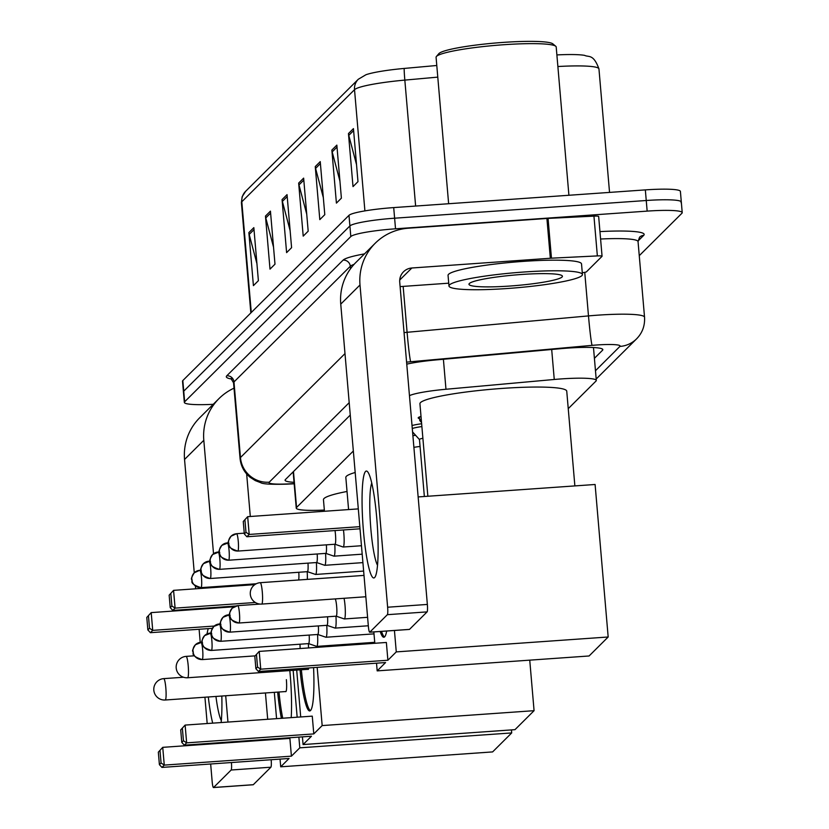 <?xml version="1.0" encoding="UTF-8"?>
<svg xmlns="http://www.w3.org/2000/svg" width="829" height="829" viewBox="0 0 829 829"><rect width="100%" height="100%" fill="white"/><g stroke="black" fill="none" stroke-linecap="round" stroke-linejoin="round"><path stroke-width="1.24" d="M412.655 432.862A21.43 2.425 -4.9 0 1 413.339 432.769M412.023 425.536A21.43 2.425 -4.9 0 1 421.65 423.743M419.598 418.645A21.43 2.425 -4.9 0 1 418.189 417.92A21.43 2.425 -4.9 0 1 421.018 416.448M353.341 451.017L296.554 507.483A40.186 4.549 175.1 0 0 296.254 508.125A40.186 4.549 175.1 0 0 324.346 510.063M568.248 408.656L595.989 381.071A40.186 4.549 175.1 0 0 596.3 380.428A40.186 4.549 175.1 0 0 554.259 379.475L445.971 389.257A40.186 4.549 175.1 0 0 409.464 395.651M213.229 404.314A40.186 4.549 -4.9 0 1 184.339 402.417A40.186 4.549 -4.9 0 1 184.649 401.785L350.812 236.555A40.186 4.549 -4.9 0 1 395.526 228.804L647.159 211.115A40.186 4.549 -4.9 0 1 682.215 212.628A40.186 4.549 -4.9 0 1 681.904 213.271L639.263 255.674M184.339 402.417L183.427 391.806A40.186 4.549 -4.9 0 1 183.737 391.174L349.9 225.944A40.186 4.549 -4.9 0 1 394.614 218.203L646.247 200.504A40.186 4.549 -4.9 0 1 681.314 202.017A40.186 4.549 -4.9 0 1 681.003 202.659M594.403 358.325L602.517 350.263A40.186 4.549 175.1 0 0 602.828 349.62A40.186 4.549 175.1 0 0 560.787 348.667L436.251 359.91A40.186 4.549 175.1 0 0 406.759 364.149M350.263 415.08L285.383 479.597A40.186 4.549 175.1 0 0 285.072 480.229A40.186 4.549 175.1 0 0 294.036 482.312M681.314 202.017L680.402 191.416A40.186 4.549 -4.9 0 0 645.335 189.893L393.702 207.592A40.186 4.549 -4.9 0 0 348.988 215.333L182.826 380.563A40.186 4.549 -4.9 0 0 182.525 381.205L183.427 391.806A40.186 4.549 -4.9 0 1 183.737 391.174L349.9 225.944A40.186 4.549 -4.9 0 1 394.614 218.203L646.247 200.504A40.186 4.549 -4.9 0 1 681.314 202.017L682.215 212.628M358.315 79.252A13.399 13.191 45.2 0 0 354.522 89.687L241.809 201.768A13.399 13.191 -134.8 0 1 245.602 191.333L358.315 79.252L365.941 74.745A43.937 4.974 -4.9 0 1 404.22 68.434L436.79 65.491M556.881 54.921A43.937 4.974 -4.9 0 1 584.611 55.367C588.663 57.439 593.409 53.626 598.952 68.911A53.584 6.062 175.1 0 0 557.876 66.527M336.843 145.116L341.393 198.162L336.408 203.115L331.859 150.07L336.843 145.116M353.444 128.609L357.983 181.655L353.009 186.608L348.46 133.562L353.444 128.609M287.041 194.639L291.59 247.684L286.606 252.627L282.067 199.592L287.041 194.639M270.441 211.146L274.99 264.182L270.005 269.135L265.467 216.089L270.441 211.146M253.84 227.643L258.389 280.689L253.415 285.642L248.866 232.597L253.84 227.643M320.243 161.624L324.792 214.67L319.807 219.623L315.258 166.577L320.243 161.624M303.642 178.131L308.191 231.177L303.207 236.13L298.658 183.085L303.642 178.131M306.73 214.141L298.979 184.908A10.715 10.549 -134.8 0 1 298.658 183.085M323.331 197.634L315.58 168.411A10.715 10.549 -134.8 0 1 315.258 166.577M256.928 263.653L249.187 234.431A10.715 10.549 -134.8 0 1 248.866 232.597M273.529 247.146L265.777 217.923A10.715 10.549 -134.8 0 1 265.467 216.089M290.129 230.649L282.378 201.416A10.715 10.549 -134.8 0 1 282.067 199.592M356.532 164.619L348.781 135.396A10.715 10.549 -134.8 0 1 348.46 133.562M339.931 181.126L332.18 151.904A10.715 10.549 -134.8 0 1 331.859 150.07M212.701 723.147A53.584 7.129 86 0 1 208.307 696.982M207.063 633.884A53.584 7.129 86 0 1 208.307 628.61M215.944 696.443A42.87 5.71 -94 0 0 221.333 720.608M234.027 388.169A53.584 52.755 45.2 0 0 219.001 398.583L199.748 417.723A53.584 52.755 45.2 0 0 184.546 459.453L194.266 572.787A8.704 8.57 -134.8 0 1 199.665 570.342A8.704 1.161 -94 0 1 199.799 570.279L200.898 570.197M219.001 398.583A53.584 52.755 45.2 0 0 203.81 440.303L213.53 553.741M221.82 696.028A53.584 7.129 86 0 1 221.136 722.556M195.406 586.093L195.644 588.808M197.343 608.704L197.406 609.356M199.105 629.263L200.224 642.299M204.929 697.22L207.188 723.541M208.898 743.437L208.949 744.09M210.659 763.996L212.172 781.695A6.694 0.891 -94 0 0 213.478 787.55A6.694 0.891 -94 0 0 213.571 787.498L253.301 784.7A6.694 0.891 86 0 1 253.208 784.752A6.694 0.891 86 0 1 253.104 784.721M231.167 770.006A6.694 0.891 -94 0 0 231.426 762.545L271.166 759.737A6.694 0.891 86 0 1 270.896 767.208L231.167 770.006L213.571 787.498M216.348 586.569L216.41 587.346M218.12 607.242L218.172 607.895M225.706 695.759L227.965 722.08M229.664 741.976L229.726 742.629M270.896 767.208L253.301 784.7M269.456 739.831L269.404 739.188M267.694 719.282L265.435 692.961M250.306 516.488L246.659 473.96M324.45 511.275L323.455 499.7A73.677 8.342 -4.9 0 1 347.04 491.473M289.818 670.578A52.248 6.953 86 0 1 291.207 717.624M291.414 756.162L164.266 765.105L161.945 767.416L289.083 758.473L280.71 766.815L492.613 751.913L511.7 732.929L299.797 747.831L291.414 756.162L289.891 738.401L162.743 747.343L164.266 765.105L161.064 762.97L159.396 764.628L161.945 767.416M281.404 718.318A52.248 6.953 86 0 1 277.663 692.101M299.797 747.831L298.875 737.116M297.165 717.209L293.155 670.34M274.316 692.339L276.575 718.66M278.285 738.566L278.337 739.209M280.047 759.115L280.71 766.815M511.7 732.929L511.441 729.914M159.396 764.628L158.329 752.162L162.743 747.343L158.329 752.162M161.064 762.97L159.997 750.504M148.443 615.771L149.51 628.237L152.723 630.372L151.199 612.61L146.785 617.429L151.199 612.61L234.027 606.776M212.4 628.33L150.391 632.682L147.852 629.895L149.51 628.237M150.391 632.682L152.723 630.372L214.255 626.05M146.785 617.429L147.852 629.895M282.73 718.225A52.248 6.953 86 0 1 278.99 692.018M285.559 691.552A10.715 1.43 -94 0 0 285.787 691.666A10.715 1.43 -94 0 0 286.368 679.656M348.584 509.576L345.828 477.452A73.677 8.342 -4.9 0 1 355.185 472.489M313.569 667.604A52.248 6.953 86 0 1 310.523 710.536A52.248 6.953 86 0 1 309.756 710.94A52.248 6.953 86 0 1 300.036 669.853M313.787 733.914L186.649 742.857L184.318 745.167L311.466 736.225L303.082 744.566L514.985 729.655L534.073 710.681L322.17 725.582L313.787 733.914L312.264 716.142L185.126 725.085L186.649 742.857L183.437 740.722L181.779 742.369L184.318 745.167M322.17 725.582L317.175 667.355M296.699 670.091L300.709 716.961M302.419 736.867L303.082 744.566M534.073 710.681L529.741 660.153M181.779 742.369L180.712 729.903L185.126 725.085L180.712 729.903M183.437 740.722L182.37 728.256M170.815 593.523L171.883 605.989L175.095 608.123L173.572 590.352L169.157 595.17L173.572 590.352L254.783 584.642M235.809 605.999L172.774 610.434L170.225 607.636L171.883 605.989M172.774 610.434L175.095 608.123L255.311 602.486M169.157 595.17L170.225 607.636M310.398 710.65A52.248 6.953 86 0 1 301.362 669.759M307.932 669.304A10.715 1.43 -94 0 0 308.16 669.417A10.715 1.43 -94 0 0 308.771 667.946M427.857 496.25L419.93 403.764A73.677 8.342 -4.9 0 1 502.467 388.397A73.677 8.342 -4.9 0 1 566.746 391.184L574.87 485.918M386.666 631.035A52.248 6.953 86 0 1 384.625 636.859A52.248 6.953 86 0 1 383.858 637.252A52.248 6.953 86 0 1 380.2 631.491M387.889 660.236L260.741 669.179L258.42 671.49L385.568 662.547L377.185 670.879L589.087 655.977L608.175 636.993L396.272 651.895L387.889 660.236L386.366 642.465L259.218 651.407L260.741 669.179L257.539 667.044L255.881 668.692L258.42 671.49M396.272 651.895L394.438 630.486M373.838 631.936L374.812 643.273M376.521 663.179L377.185 670.879M608.175 636.993L595.098 484.488L418.148 496.934M255.881 668.692L254.804 656.226L259.218 651.407L254.804 656.226M257.539 667.044L256.472 654.578M244.918 519.845L245.985 532.311L249.197 534.446L247.674 516.674L243.26 521.493L247.674 516.674L358.304 508.892M360.014 528.798L246.866 536.757L244.327 533.959L245.985 532.311M246.866 536.757L249.197 534.446L359.827 526.664M243.26 521.493L244.327 533.959M384.501 636.973A52.248 6.953 86 0 1 381.527 631.397M308.543 647.936A12.052 1.606 -94 0 0 308.357 643.625M300.098 648.527A8.704 1.161 -94 0 0 299.963 644.216M308.461 643.563A8.704 1.161 -94 0 0 308.533 643.605L316.688 646.382A12.052 1.606 -94 0 0 316.782 646.392A12.052 1.606 -94 0 0 316.958 646.299A12.052 1.606 -94 0 0 317.548 634.486M308.533 643.605A8.704 1.161 -94 0 0 308.606 643.605A8.704 1.161 -94 0 0 308.73 643.542A8.704 1.161 -94 0 0 309.165 635.076M317.766 634.465L325.89 637.232A12.052 1.606 -94 0 0 325.984 637.242A12.052 1.606 -94 0 0 326.16 637.159A12.052 1.606 -94 0 0 326.75 625.335M317.662 634.413A8.704 1.161 -94 0 0 317.735 634.454A8.704 1.161 -94 0 0 317.797 634.465A8.704 1.161 -94 0 0 317.921 634.403A8.704 1.161 -94 0 0 318.357 625.926M326.854 625.273A8.704 1.161 -94 0 0 326.927 625.315L335.082 628.092A12.052 1.606 -94 0 0 335.175 628.102A12.052 1.606 -94 0 0 335.351 628.009A12.052 1.606 -94 0 0 335.942 616.196M326.927 625.315A8.704 1.161 -94 0 0 326.989 625.315A8.704 1.161 -94 0 0 327.123 625.253A8.704 1.161 -94 0 0 327.559 616.786M336.159 616.175L344.284 618.942A12.052 1.606 -94 0 0 344.367 618.952A12.052 1.606 -94 0 0 344.543 618.869A12.052 1.606 -94 0 0 345.019 605.45A12.052 1.606 -94 0 0 344.045 598.289M336.056 616.123A8.704 1.161 -94 0 0 336.128 616.165A8.704 1.161 -94 0 0 336.191 616.175A8.704 1.161 -94 0 0 336.315 616.113A8.704 1.161 -94 0 0 336.657 606.413A8.704 1.161 -94 0 0 335.175 598.911M298.658 579.999A8.704 1.161 -94 0 0 298.792 572.279M307.321 579.388A12.052 1.606 -94 0 0 307.176 571.689M307.29 571.627A8.704 1.161 -94 0 0 307.362 571.658A8.704 1.161 -94 0 0 307.424 571.668A8.704 1.161 -94 0 0 307.549 571.606A8.704 1.161 -94 0 0 307.984 563.129M210.069 578.455A8.704 1.161 -94 0 0 210.214 578.507L307.424 571.668L315.517 574.435A12.052 1.606 -94 0 0 315.6 574.456A12.052 1.606 -94 0 0 316.377 562.539M316.481 562.476A8.704 1.161 -94 0 0 316.554 562.518A8.704 1.161 -94 0 0 316.616 562.528A8.704 1.161 -94 0 0 316.751 562.456A8.704 1.161 -94 0 0 317.186 553.99M413.899 447.37A12.052 1.368 -4.9 0 1 420.065 446.479M316.585 562.528L324.709 565.295A12.052 1.606 -94 0 0 324.802 565.305A12.052 1.606 -94 0 0 325.569 553.399M412.894 435.681A20.093 2.28 -4.9 0 1 415.64 435.329M325.683 553.337A8.704 1.161 -94 0 0 325.745 553.368A8.704 1.161 -94 0 0 325.818 553.378A8.704 1.161 -94 0 0 325.942 553.316A8.704 1.161 -94 0 0 326.377 544.84M419.526 439.639A12.052 1.368 -4.9 0 1 419.474 439.525A12.052 1.368 -4.9 0 1 422.894 438.261M228.462 560.166A8.704 1.161 -94 0 0 228.607 560.217L325.818 553.378L333.911 556.145A12.052 1.606 -94 0 0 333.994 556.166A12.052 1.606 -94 0 0 334.771 544.249M412.282 428.51A20.093 2.28 -4.9 0 1 421.888 426.562M334.875 544.187A8.704 1.161 -94 0 0 334.947 544.228L343.102 547.005A12.052 1.606 -94 0 0 343.196 547.016A12.052 1.606 -94 0 0 343.838 533.503A12.052 1.606 -94 0 0 343.465 529.959M334.947 544.228A8.704 1.161 -94 0 0 335.009 544.239A8.704 1.161 -94 0 0 335.144 544.166A8.704 1.161 -94 0 0 335.476 534.477A8.704 1.161 -94 0 0 335.009 530.55M421.546 422.531L419.837 420.645A20.093 2.28 -4.9 0 1 419.754 420.458A20.093 2.28 -4.9 0 1 421.277 419.433M374.635 577.544A53.584 7.129 86 0 1 363.454 531.099A53.584 7.129 86 0 1 365.548 471.452A53.584 7.129 86 0 1 368.086 472.395A53.584 7.129 86 0 1 377.205 524.001A53.584 7.129 86 0 1 375.402 576.373A53.584 7.129 86 0 1 374.635 577.544M371.744 483.079A42.87 5.71 -94 0 0 370.511 524.467A42.87 5.71 -94 0 0 377.527 565.285M551.461 258.182A6.694 0.756 175.1 0 0 550.332 258.254L546.912 218.473A6.694 0.756 -4.9 0 1 548.052 218.4L551.461 258.182L597.357 255.912A6.694 0.756 175.1 0 1 602.061 256.234A6.694 0.756 175.1 0 1 602.02 256.337L586.497 271.777A6.694 0.756 175.1 0 1 582.279 272.751M546.912 218.473L408.438 228.203A53.584 52.755 45.2 0 0 375.195 243.26A53.584 52.755 45.2 0 0 360.004 284.979L387.63 607.222L427.36 604.434L399.733 282.181A13.399 13.191 -134.8 0 1 411.847 267.995L550.332 258.254M548.052 218.4L593.947 216.131A6.694 0.756 -4.9 0 1 598.652 216.452A6.694 0.756 -4.9 0 1 598.6 216.556M375.195 243.26L355.942 262.399A53.584 52.755 45.2 0 0 340.75 304.129L368.377 626.372A6.694 0.891 -94 0 0 369.672 632.226A6.694 0.891 -94 0 0 369.775 632.175L409.505 629.387A6.694 0.891 86 0 1 409.412 629.429A6.694 0.891 86 0 1 409.308 629.398M427.36 604.434A6.694 0.891 86 0 1 427.101 611.885L387.371 614.683L369.775 632.175M387.371 614.683A6.694 0.891 -94 0 0 387.63 607.222M427.101 611.885L409.505 629.387M400.117 286.606L448.727 283.186M448.634 203.727L436.085 57.315A60.279 6.829 -4.9 0 1 436.406 56.507L438.842 53.657A57.605 6.518 -4.9 0 1 503.058 42.414A57.605 6.518 -4.9 0 1 552.87 43.885L555.751 46.269A60.279 6.829 -4.9 0 1 556.207 47.015L568.912 195.271M436.406 56.507A60.279 6.829 -4.9 0 1 503.617 44.735A60.279 6.829 -4.9 0 1 555.751 46.269M524.001 272.005A66.983 7.585 -4.9 0 1 582.435 274.534A66.983 7.585 -4.9 0 1 507.4 288.513A66.983 7.585 -4.9 0 1 448.966 285.974A66.983 7.585 -4.9 0 1 524.001 272.005M448.966 285.974L448.054 275.373A66.983 7.585 -4.9 0 1 523.089 261.394A66.983 7.585 -4.9 0 1 581.523 263.923L582.435 274.534M509.887 286.036A46.89 5.306 -4.9 0 1 469.235 283.632A46.89 5.306 -4.9 0 1 521.514 274.482A46.89 5.306 -4.9 0 1 562.062 275.674A46.89 5.306 -4.9 0 1 509.887 286.036M293.476 471.546L296.554 507.483M443.401 359.268L445.971 389.257M551.689 349.486L554.259 379.475M595.471 370.729L619.905 346.429A26.787 3.036 175.1 0 0 596.735 344.988A26.787 3.036 175.1 0 0 592.093 345.361L410.697 361.745A26.787 3.036 175.1 0 0 406.593 362.159M404.055 332.584A53.584 6.062 -4.9 0 1 407.091 332.294L588.486 315.911A53.584 6.062 -4.9 0 1 597.782 315.165A53.584 6.062 -4.9 0 1 644.537 317.196L638.05 241.602A53.584 6.062 175.1 0 0 600.59 239.021M584.746 272.347L588.486 315.911A26.787 1.067 84.8 0 0 592.093 345.361M599.958 231.602A60.279 6.829 -4.9 0 1 643.698 235.363L638.029 240.99M231.747 379.071A60.279 6.829 -4.9 0 1 226.783 375.786L343.102 260.119A60.279 6.829 -4.9 0 1 364.522 253.881M184.649 401.785L182.826 380.563M647.159 211.115L645.335 189.893M395.526 228.804L393.702 207.592M350.812 236.555L348.988 215.333M233.56 382.801L240.047 458.396A53.584 6.062 -4.9 0 1 240.462 457.546L233.975 381.951A53.584 6.062 175.1 0 0 233.56 382.801L230.959 378.521L233.011 379.019M410.697 361.745A26.787 1.067 84.8 0 1 407.091 332.294L403.153 286.399M350.512 268.751L350.294 266.285L233.975 381.951A6.694 6.591 45.2 0 0 226.783 375.786M354.076 264.358A53.584 6.062 175.1 0 0 350.294 266.285A6.694 6.591 45.2 0 0 343.102 260.119M349.196 402.676L269.218 482.198A26.787 26.383 -134.8 0 1 240.462 457.546L344.988 353.6M269.218 482.198A26.787 3.036 175.1 0 0 287.839 483.918L294.15 483.608M643.698 235.363A6.694 6.591 45.2 0 0 639.542 237.239L638.05 241.602M287.839 483.918A26.787 8.093 87.2 0 1 286.886 484.146L294.16 483.794M596.175 379.029L636.527 338.906A26.787 26.383 -134.8 0 1 619.905 346.429M602.414 349.05L602.517 350.263M404.22 68.434A13.399 0.539 84.8 0 0 404.832 80.102A53.584 6.062 175.1 0 0 354.522 89.687L364.905 210.887M251.291 312.481L241.809 201.768A53.584 6.062 175.1 0 0 241.394 202.618L242.151 196.742L245.602 191.333M437.785 77.128L404.832 80.102L415.63 206.048M303.808 180.111L298.979 184.908M287.207 196.618L282.378 201.416M270.617 213.126L265.777 217.923M254.016 229.623L249.187 234.431M320.408 163.603L315.58 168.411M337.009 147.096L332.18 151.904M353.61 130.588L348.781 135.396M203.81 440.303L184.546 459.453M163.593 678.713A10.715 1.43 86 0 1 163.748 678.63A10.715 1.43 86 0 1 165.831 687.997A10.715 1.43 86 0 1 165.417 699.935A10.715 1.43 86 0 1 165.261 700.008A10.715 1.43 86 0 1 165.085 699.945M185.976 656.464A10.715 1.43 86 0 1 186.131 656.381A10.715 1.43 86 0 1 188.214 665.749A10.715 1.43 86 0 1 187.789 677.676A10.715 1.43 86 0 1 187.634 677.759A10.715 1.43 86 0 1 187.458 677.697M260.068 582.777A10.715 1.43 86 0 1 260.233 582.694A10.715 1.43 86 0 1 262.306 592.072A10.715 1.43 86 0 1 261.891 603.999A10.715 1.43 86 0 1 261.736 604.082A10.715 1.43 86 0 1 261.56 604.02M202.048 659.542A8.704 1.161 -94 0 0 202.193 659.594A8.704 1.161 -94 0 0 202.317 659.521A8.704 1.161 -94 0 0 202.701 650.33A8.704 1.161 -94 0 0 200.97 642.216A8.704 1.161 -94 0 0 200.846 642.288A8.704 8.57 -134.8 0 0 192.97 651.511A8.704 8.57 45.2 0 0 202.317 659.521M211.25 650.392A8.704 1.161 -94 0 0 211.395 650.444A8.704 1.161 -94 0 0 211.519 650.382A8.704 1.161 -94 0 0 211.903 641.18A8.704 1.161 -94 0 0 210.172 633.076A8.704 1.161 -94 0 0 210.038 633.138A8.704 8.57 -134.8 0 0 202.172 642.361A8.704 8.57 45.2 0 0 211.519 650.382M220.441 641.252A8.704 1.161 -94 0 0 220.587 641.304A8.704 1.161 -94 0 0 220.711 641.231A8.704 1.161 -94 0 0 221.094 632.04A8.704 1.161 -94 0 0 219.364 623.926A8.704 1.161 -94 0 0 219.239 623.999A8.704 8.57 -134.8 0 0 211.364 633.221A8.704 8.57 45.2 0 0 220.711 641.231M229.643 632.102A8.704 1.161 -94 0 0 229.778 632.154A8.704 1.161 -94 0 0 229.913 632.092A8.704 1.161 -94 0 0 230.286 622.89A8.704 1.161 -94 0 0 228.566 614.786A8.704 1.161 -94 0 0 228.431 614.849A8.704 8.57 -134.8 0 0 220.566 624.082A8.704 8.57 45.2 0 0 229.913 632.092M238.835 622.962A8.704 1.161 -94 0 0 238.98 623.014A8.704 1.161 -94 0 0 239.104 622.942A8.704 1.161 -94 0 0 239.488 613.75A8.704 1.161 -94 0 0 237.757 605.636A8.704 1.161 -94 0 0 237.633 605.709A8.704 8.57 -134.8 0 0 229.757 614.931A8.704 8.57 45.2 0 0 239.104 622.942M200.877 587.595A8.704 1.161 -94 0 0 201.012 587.647A8.704 1.161 -94 0 0 201.146 587.585A8.704 1.161 -94 0 0 201.53 578.383A8.704 1.161 -94 0 0 199.799 570.279L194.266 572.787A8.704 8.57 -134.8 0 0 191.8 579.575A8.704 8.57 45.2 0 0 201.146 587.585M210.1 561.057L203.457 563.647C200.919 567.782 200.069 570.02 200.908 570.362C202.887 571.378 196.463 574 210.214 578.507A8.704 1.161 -94 0 0 210.338 578.445A8.704 1.161 -94 0 0 210.721 569.243A8.704 1.161 -94 0 0 208.991 561.14A8.704 1.161 -94 0 0 208.867 561.202A8.704 8.57 -134.8 0 0 200.991 570.425A8.704 8.57 45.2 0 0 210.338 578.445M219.27 569.316A8.704 1.161 -94 0 0 219.405 569.357A8.704 1.161 -94 0 0 219.54 569.295A8.704 1.161 -94 0 0 219.913 560.103A8.704 1.161 -94 0 0 218.182 551.99A8.704 1.161 -94 0 0 218.058 552.052A8.704 8.57 -134.8 0 0 210.193 561.285A8.704 8.57 45.2 0 0 219.54 569.295M228.493 542.767L221.851 545.358C219.312 549.492 218.462 551.731 219.302 552.073C221.281 553.088 214.856 555.71 228.607 560.217A8.704 1.161 -94 0 0 228.731 560.155A8.704 1.161 -94 0 0 229.115 550.953A8.704 1.161 -94 0 0 227.384 542.85A8.704 1.161 -94 0 0 227.26 542.912A8.704 8.57 -134.8 0 0 219.384 552.135A8.704 8.57 45.2 0 0 228.731 560.155M237.664 551.026A8.704 1.161 -94 0 0 237.799 551.078A8.704 1.161 -94 0 0 237.933 551.005A8.704 1.161 -94 0 0 238.306 541.814A8.704 1.161 -94 0 0 236.576 533.7A8.704 1.161 -94 0 0 236.452 533.772A8.704 8.57 -134.8 0 0 228.586 542.995A8.704 8.57 45.2 0 0 237.933 551.005M360.004 284.979L340.75 304.129M411.847 267.995L399.723 280.036M597.357 255.912L593.947 216.131M293.145 471.877L296.254 508.125M593.481 347.527L596.3 380.428M240.047 458.396C240.845 466.085 244.213 472.395 250.161 477.317L255.291 480.602L260.638 482.654C262.72 484.074 271.466 484.571 286.886 484.146M636.527 338.906C642.351 332.989 645.024 325.756 644.537 317.196M598.952 68.911L609.543 192.411M241.394 202.618L250.845 312.927M213.478 787.55L253.208 784.752M183.499 677.241L163.748 678.63A10.715 10.715 0 0 0 154.743 693.749A10.715 10.715 0 0 0 165.261 700.008L286.005 691.521M194.38 655.801L186.131 656.381A10.715 10.715 0 0 0 177.126 671.5A10.715 10.715 0 0 0 187.634 677.759L308.378 669.272M364.004 575.399L260.233 582.694A10.715 10.715 0 0 0 251.228 597.823A10.715 10.715 0 0 0 261.736 604.082L365.838 596.756M255.104 655.874L202.193 659.594C188.442 655.086 194.867 652.464 192.888 651.449C192.048 651.097 192.898 648.858 195.447 644.734L202.079 642.143M308.606 643.605L211.395 650.444C197.634 645.936 204.058 643.314 202.089 642.299C201.24 641.957 202.089 639.719 204.639 635.584L211.281 632.993M374.729 642.32L316.782 646.392M317.797 634.465L220.587 641.304C206.835 636.796 213.26 634.175 211.281 633.159C210.442 632.807 211.291 630.568 213.841 626.444L220.473 623.854M374.003 633.864L325.984 637.242M326.989 625.315L229.778 632.154C216.027 627.646 222.452 625.035 220.483 624.009C219.633 623.667 220.483 621.429 223.032 617.294L229.664 614.703M368.325 625.771L335.175 628.102M336.191 616.175L238.98 623.014C225.229 618.507 231.654 615.885 229.674 614.869C228.835 614.517 229.685 612.279 232.224 608.154L237.757 605.636L260.109 604.072M367.599 617.325L344.367 618.952M256.265 583.761L201.012 587.647C187.261 583.139 193.685 580.528 191.717 579.502C190.867 579.16 191.717 576.922 194.266 572.787M363.63 571.077L315.6 574.456M316.616 562.528L219.405 569.357C205.654 564.85 212.079 562.238 210.11 561.212C209.26 560.87 210.11 558.632 212.659 554.497L219.291 551.917M362.915 562.622L324.802 565.305M419.474 439.525L424.355 496.498M362.19 554.176L333.994 556.166M419.474 439.588L412.573 431.93M335.009 544.239L237.799 551.078C224.048 546.57 230.472 543.948 228.503 542.922C227.654 542.58 228.503 540.342 231.053 536.218L236.576 533.7L244.254 533.161M361.465 545.731L343.196 547.016M419.754 420.458L419.453 416.966M369.672 632.226L409.412 629.429M602.061 256.234L598.652 216.452"/></g></svg>
